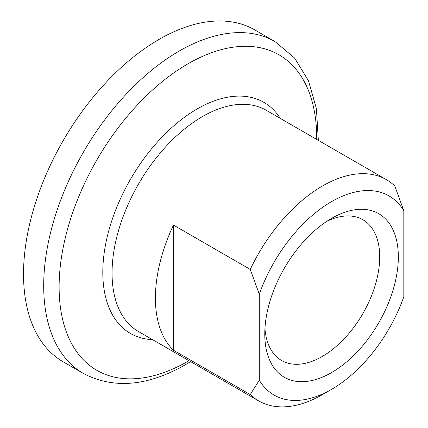<?xml version="1.0" encoding="UTF-8"?>
<svg xmlns="http://www.w3.org/2000/svg" width="428" height="428" viewBox="0 0 428 428"><rect width="100%" height="100%" fill="white"/><g stroke="black" fill="none" stroke-linecap="round" stroke-linejoin="round"><path stroke-width="0.64" d="M331.55 218.382L331.556 218.382A94.438 54.527 -60 0 1 398.334 256.939A94.438 54.527 -60 0 1 331.556 372.601A94.438 54.527 -60 0 1 264.777 334.049A94.438 54.527 -60 0 1 331.556 218.382L331.556 218.382M264.948 328.367A81.272 46.92 120 0 0 280.757 359.985A81.272 46.92 120 0 0 322.241 356.476A81.272 46.92 120 0 0 375.565 284.074A81.272 46.92 120 0 0 362.008 219.254A81.272 46.92 120 0 0 326.725 221.372M250.257 269.415A127.747 73.755 -60 0 1 322.519 185.971A127.747 73.755 -60 0 1 386.393 179.648A127.747 73.755 -60 0 1 394.787 185.971L403.818 210.763L403.818 296.775A114.972 66.377 -60 0 1 331.556 389.368L322.519 394.584A127.747 73.755 -60 0 1 258.651 400.908A127.747 73.755 -60 0 1 250.257 394.584L259.288 380.219L259.288 294.207L250.257 269.415L173.479 225.085A127.747 73.755 120 0 0 173.479 350.254L250.257 394.584M83.385 373.473L63.216 361.831A191.621 110.633 -60 0 1 33.844 208.281A191.621 110.633 -60 0 1 159.023 39.424A191.621 110.633 -60 0 1 254.831 29.939L275.001 41.58A191.621 110.633 -60 0 0 179.193 51.071A191.621 110.633 -60 0 0 54.008 219.928A191.621 110.633 -60 0 0 83.385 373.473C113.629 389.271 147.692 386.318 185.581 364.619L190.588 361.617M322.525 394.579A127.747 73.755 -60 0 1 322.525 394.584A127.747 73.755 -60 0 1 322.519 394.584L331.556 389.368A114.972 66.377 -60 0 1 259.288 380.219M259.288 294.207A114.972 66.377 -60 0 1 331.556 201.62A114.972 66.377 -60 0 1 403.818 210.763M173.479 350.254L173.479 225.085M258.651 400.908L138.511 331.55A127.747 73.755 -60 0 1 118.931 229.183A127.747 73.755 -60 0 1 202.385 116.614A127.747 73.755 -60 0 1 266.259 110.285L386.393 179.648M152.534 339.645A133.429 77.035 -60 0 1 105.646 244.163A133.429 77.035 -60 0 1 197.148 108.953A133.429 77.035 -60 0 1 280.281 118.385M188.967 360.681A182.151 105.165 -60 0 1 187.919 361.291A182.151 105.165 -60 0 1 59.118 286.926A182.151 105.165 -60 0 1 187.919 63.836A182.151 105.165 -60 0 1 316.715 139.416M318.336 140.352L316.415 108.642L308.486 80.785L294.555 57.973L275.001 41.58"/></g></svg>
